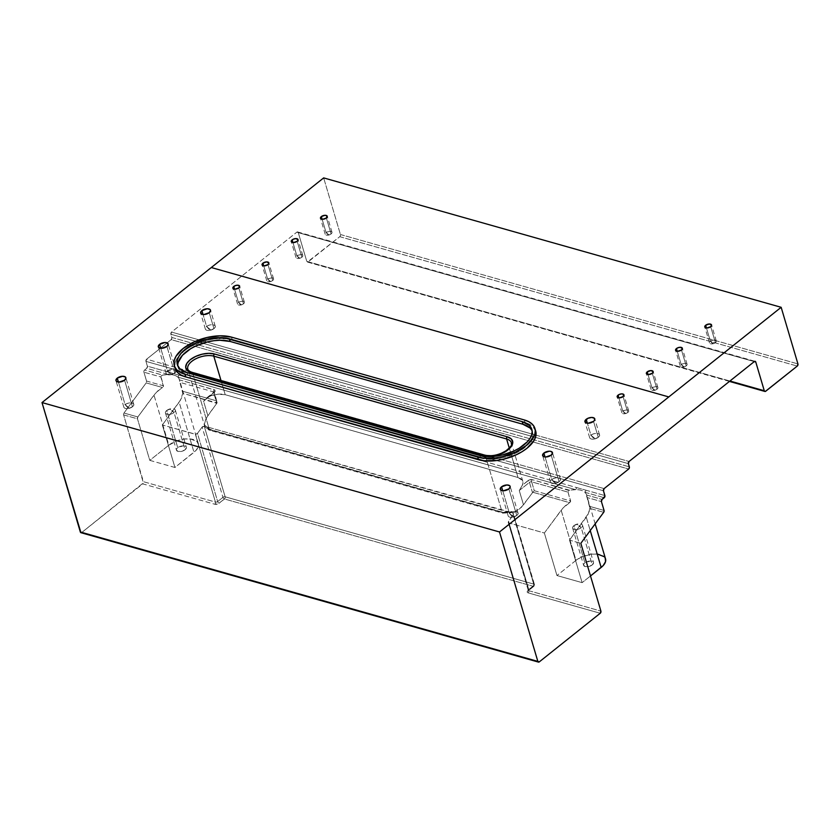 <?xml version="1.0" encoding="UTF-8"?>
<svg xmlns="http://www.w3.org/2000/svg" width="840" height="840" viewBox="0 0 840 840"><rect width="100%" height="100%" fill="white"/><g stroke="black" fill="none" stroke-linecap="round" stroke-linejoin="round"><path stroke-width="0.63" stroke-dasharray="4.2 3.15" d="M243.495 303.828A3.539 1.785 -16.5 0 0 244.367 302.106A3.539 1.785 -16.5 0 0 241.983 301.13A3.539 1.785 -16.5 0 0 238.455 302.4L234.528 289.139L238.455 302.4C243.138 300.479 244.818 300.951 243.495 303.828L241.5 304.868L238.455 302.4L241.5 304.868L243.495 303.828L240.755 305.004L238.455 302.4A3.539 1.785 -16.5 0 0 237.584 304.122A3.539 1.785 -16.5 0 0 239.967 305.099A3.539 1.785 -16.5 0 0 243.495 303.828L238.77 287.879L243.495 303.828M272.695 280.529A3.539 1.785 -16.5 0 0 273.567 278.817A3.539 1.785 -16.5 0 0 271.183 277.841A3.539 1.785 -16.5 0 0 267.666 279.111L263.728 265.839L267.666 279.111C272.339 277.19 274.019 277.662 272.695 280.529L270.701 281.579L267.666 279.111L270.701 281.579L272.695 280.529L269.955 281.705L267.666 279.111A3.539 1.785 -16.5 0 0 266.795 280.822A3.539 1.785 -16.5 0 0 269.168 281.799A3.539 1.785 -16.5 0 0 272.695 280.529L267.971 264.59L272.695 280.529M301.896 257.24A3.539 1.785 -16.5 0 0 302.768 255.518A3.539 1.785 -16.5 0 0 300.394 254.541A3.539 1.785 -16.5 0 0 296.867 255.811L292.94 242.55L296.867 255.811C301.55 253.89 303.219 254.363 301.896 257.24L299.901 258.279L296.867 255.811L299.901 258.279L301.896 257.24L299.156 258.416L296.867 255.811A3.539 1.785 -16.5 0 0 295.995 257.534A3.539 1.785 -16.5 0 0 298.368 258.51A3.539 1.785 -16.5 0 0 301.896 257.24L297.171 241.29L301.896 257.24M331.096 233.94A3.539 1.785 -16.5 0 0 331.979 232.228A3.539 1.785 -16.5 0 0 329.595 231.252A3.539 1.785 -16.5 0 0 326.067 232.523L322.14 219.251L326.067 232.523C330.75 230.601 332.43 231.073 331.096 233.94L329.102 234.99L326.067 232.523L329.102 234.99L331.096 233.94L328.356 235.116L326.067 232.523A3.539 1.785 -16.5 0 0 325.195 234.234A3.539 1.785 -16.5 0 0 327.579 235.21A3.539 1.785 -16.5 0 0 331.096 233.94L326.382 218.001L331.096 233.94M627.805 412.514A3.539 1.785 -16.5 0 0 628.677 410.802A3.539 1.785 -16.5 0 0 626.294 409.826A3.539 1.785 -16.5 0 0 622.766 411.096L618.839 397.824L622.766 411.096C627.449 409.175 629.129 409.647 627.805 412.514L625.811 413.564L622.766 411.096L625.811 413.564L627.805 412.514L625.065 413.69L622.766 411.096A3.539 1.785 -16.5 0 0 621.894 412.808A3.539 1.785 -16.5 0 0 624.278 413.784A3.539 1.785 -16.5 0 0 627.805 412.514L623.081 396.575L627.805 412.514M657.006 389.225A3.539 1.785 -16.5 0 0 657.877 387.503A3.539 1.785 -16.5 0 0 655.494 386.526A3.539 1.785 -16.5 0 0 651.976 387.796L648.039 374.535L651.976 387.796C656.649 385.875 658.329 386.348 657.006 389.225L655.011 390.264L651.976 387.796L655.011 390.264L657.006 389.225L654.266 390.401L651.976 387.796A3.539 1.785 -16.5 0 0 651.095 389.508A3.539 1.785 -16.5 0 0 653.478 390.495A3.539 1.785 -16.5 0 0 657.006 389.225L652.281 373.275L657.006 389.225M686.207 365.925A3.539 1.785 -16.5 0 0 687.078 364.214A3.539 1.785 -16.5 0 0 684.705 363.237A3.539 1.785 -16.5 0 0 681.177 364.507L677.25 351.236L681.177 364.507C685.86 362.586 687.529 363.058 686.207 365.925L684.212 366.975L681.177 364.507L684.212 366.975L686.207 365.925L683.466 367.101L681.177 364.507A3.539 1.785 -16.5 0 0 680.306 366.219A3.539 1.785 -16.5 0 0 682.678 367.195A3.539 1.785 -16.5 0 0 686.207 365.925L681.481 349.986L686.207 365.925M715.407 342.636A3.539 1.785 -16.5 0 0 716.289 340.914A3.539 1.785 -16.5 0 0 713.905 339.938A3.539 1.785 -16.5 0 0 710.377 341.208L706.45 327.947L710.377 341.208C715.061 339.286 716.74 339.759 715.407 342.636L713.412 343.675L710.377 341.208L713.412 343.675L715.407 342.636L712.667 343.812L710.377 341.208A3.539 1.785 -16.5 0 0 709.506 342.919A3.539 1.785 -16.5 0 0 711.889 343.906A3.539 1.785 -16.5 0 0 715.407 342.636L710.693 326.687L715.407 342.636M213.948 328.629A5.145 2.604 -16.5 0 0 215.219 326.13A5.145 2.604 -16.5 0 0 211.764 324.702A5.145 2.604 -16.5 0 0 206.63 326.55L203.059 314.506L206.63 326.55C210.777 323.001 218.547 325.206 213.948 328.629L211.05 330.141L206.63 326.55L211.05 330.141L213.948 328.629L209.969 330.341L206.63 326.55A5.145 2.604 -16.5 0 0 205.359 329.049A5.145 2.604 -16.5 0 0 208.824 330.477A5.145 2.604 -16.5 0 0 213.948 328.629L209.234 312.68L213.948 328.629M598.259 437.325A5.145 2.604 -16.5 0 0 599.529 434.826A5.145 2.604 -16.5 0 0 596.064 433.398A5.145 2.604 -16.5 0 0 590.94 435.246L587.37 423.203L590.94 435.246C595.077 431.697 602.847 433.902 598.259 437.325L595.35 438.837L590.94 435.246L595.35 438.837L598.259 437.325L594.269 439.036L590.94 435.246A5.145 2.604 -16.5 0 0 589.67 437.745A5.145 2.604 -16.5 0 0 593.124 439.163A5.145 2.604 -16.5 0 0 598.259 437.325L593.534 421.376L598.259 437.325M516.758 515.466A5.145 2.604 -16.5 0 0 518.028 512.978A5.145 2.604 -16.5 0 0 514.563 511.55A5.145 2.604 -16.5 0 0 509.439 513.398L502.719 490.718L509.439 513.398C513.576 509.849 521.356 512.053 516.758 515.466L513.86 516.989L509.439 513.398L513.86 516.989L516.758 515.466L512.768 517.188L509.439 513.398A5.145 2.604 -16.5 0 0 508.169 515.897A5.145 2.604 -16.5 0 0 511.634 517.314A5.145 2.604 -16.5 0 0 516.758 515.466L508.882 488.891L516.758 515.466M132.458 406.77A5.145 2.604 -16.5 0 0 133.728 404.281A5.145 2.604 -16.5 0 0 130.263 402.854A5.145 2.604 -16.5 0 0 125.139 404.702L118.419 382.022L125.139 404.702C129.276 401.153 137.046 403.358 132.458 406.77L129.549 408.293L125.139 404.702L129.549 408.293L132.458 406.77L128.468 408.492L125.139 404.702A5.145 2.604 -16.5 0 0 123.868 407.201A5.145 2.604 -16.5 0 0 127.323 408.618A5.145 2.604 -16.5 0 0 132.458 406.77L124.583 380.195L132.458 406.77M559.083 481.709A5.145 2.604 -16.5 0 0 560.353 479.209A5.145 2.604 -16.5 0 0 556.889 477.792A5.145 2.604 -16.5 0 0 551.764 479.64L545.045 456.96L551.764 479.64C555.901 476.091 563.672 478.286 559.083 481.709L556.175 483.231L551.764 479.64L556.175 483.231L559.083 481.709L555.093 483.42L551.764 479.64A5.145 2.604 -16.5 0 0 550.494 482.139A5.145 2.604 -16.5 0 0 553.949 483.556A5.145 2.604 -16.5 0 0 559.083 481.709L551.208 455.133L559.083 481.709M174.783 373.012A5.145 2.604 -16.5 0 0 176.053 370.556A5.145 2.604 -16.5 0 0 176.053 370.524A5.145 2.604 -16.5 0 0 172.589 369.096A5.145 2.604 -16.5 0 0 167.454 370.944L160.745 348.264L167.454 370.944L176.053 370.556L174.783 373.012L171.875 374.535L167.454 370.944L171.875 374.535L174.783 373.012L170.793 374.735L167.454 370.944A5.145 2.604 -16.5 0 0 166.184 373.443A5.145 2.604 -16.5 0 0 169.649 374.861A5.145 2.604 -16.5 0 0 174.783 373.012L166.908 346.437L174.783 373.012M166.73 410.487A5.145 2.604 163.5 0 1 171.853 408.649A5.145 2.604 163.5 0 1 175.319 410.067A5.145 2.604 163.5 0 1 174.048 412.566L185.073 449.768A5.145 2.604 -16.5 0 0 186.344 447.269A5.145 2.604 -16.5 0 0 182.879 445.851A5.145 2.604 -16.5 0 0 177.744 447.699L166.73 410.487L169.628 408.975L174.048 412.566L170.709 408.776L166.73 410.487C162.131 413.91 169.911 416.115 174.048 412.566L169.628 408.975L166.73 410.487L177.744 447.699L176.431 449.915L178.028 451.437L181.597 451.374L185.073 449.768L186.386 447.552L184.79 446.03L183.141 445.841L177.744 447.699A5.145 2.604 -16.5 0 0 176.474 450.198A5.145 2.604 -16.5 0 0 179.939 451.616A5.145 2.604 -16.5 0 0 185.073 449.768L174.048 412.566A5.145 2.604 163.5 0 1 168.924 414.414A5.145 2.604 163.5 0 1 165.459 412.986A5.145 2.604 163.5 0 1 166.73 410.487M573.909 525.662A5.145 2.604 163.5 0 1 579.033 523.813A5.145 2.604 163.5 0 1 582.498 525.231A5.145 2.604 163.5 0 1 581.227 527.73L592.242 564.932A5.145 2.604 -16.5 0 0 593.513 562.433A5.145 2.604 -16.5 0 0 590.058 561.015A5.145 2.604 -16.5 0 0 584.924 562.863L573.909 525.662L576.807 524.139L581.227 527.73L577.889 523.94L573.909 525.662C569.31 529.074 577.08 531.279 581.227 527.73L576.807 524.139L573.909 525.662L584.924 562.863L583.601 565.078L585.197 566.601L588.777 566.538L592.242 564.932L593.565 562.716L591.969 561.194L590.31 561.005L584.924 562.863A5.145 2.604 -16.5 0 0 583.653 565.362A5.145 2.604 -16.5 0 0 587.118 566.779A5.145 2.604 -16.5 0 0 592.242 564.932L581.227 527.73A5.145 2.604 163.5 0 1 576.093 529.578A5.145 2.604 163.5 0 1 572.639 528.15A5.145 2.604 163.5 0 1 573.909 525.662M511.949 512.243L513.019 513.44L533.967 584.157L225.152 496.808A1.607 0.809 -16.5 0 0 222.947 497.332L202.125 427.035L204.719 426.237L204.509 423.791L206.105 418.32L217.046 402.948L182.784 393.256L180.6 399.945L162.351 424.967L195.888 434.332L197.463 433.367L202.125 427.035L222.947 497.332L217.655 501.554L197.463 433.367L202.566 426.573L204.719 426.237L204.215 424.526L205.989 427.728L209.391 429.629L192.633 373.044L485.436 455.858L502.194 512.442L506.782 512.799L511.991 511.581L513.555 514.038L508.557 521.356L508.767 522.942L544.362 533.012L562.937 508.074L569.667 502.688L532.833 492.261L521.252 507.455L512.495 513.293L518.585 509.806L523.499 504.84L519.256 490.518L522.333 485.184L528.906 480.134L532.329 479.682L569.825 490.298L575.621 489.647L177.859 377.139L179.424 379.869L215.072 390.128L214.536 392.091L208.94 396.543L217.518 394.264L225.204 394.695L518.007 477.509L522.47 480.522L523.005 482.727L522.333 485.184A16.076 8.138 -16.5 0 0 522.837 481.383A16.076 8.138 -16.5 0 0 518.007 477.509L509.313 448.151L518.007 477.509L225.204 394.695A16.076 8.138 -16.5 0 0 208.94 396.543L203.584 401.226L207.827 415.548L204.981 421.103L204.393 424.925M162.351 424.967L174.941 467.481L149.782 460.362L137.477 418.814L123.617 414.897L143.399 481.688L215.45 502.068L195.384 434.301L162.351 424.967L174.941 467.481L193.988 452.288A17.682 8.946 -16.5 0 0 198.356 443.709A17.682 8.946 -16.5 0 0 186.459 438.827A17.682 8.946 -16.5 0 0 168.829 445.179L153.983 395.062L157.794 390.905L162.488 387.513L146.191 382.904L123.974 413.038L137.834 416.966L155.757 392.91L163.411 386.568L160.86 376.981L143.923 372.194L146.548 381.056L163.485 385.844L160.902 376.32L162.645 375.123L168.441 374.483L146.706 368.33L144.596 370.02L162.645 375.123A17.682 8.946 163.5 0 1 168.441 374.483A17.682 8.946 163.5 0 1 177.859 377.139A17.682 8.946 163.5 0 1 179.309 379.397A17.682 8.946 163.5 0 1 179.424 379.869L182.511 391.219L216.321 400.785L213.696 391.923L179.886 382.358L182.784 393.256L181.713 397.667L179.141 402.181L193.988 452.288L179.141 402.181L162.351 424.967M80.955 532.697A1.607 1.082 105.8 0 0 81.785 532.476L466.095 641.172A1.607 1.082 105.8 0 1 465.266 641.393M605.535 558.873A17.682 8.946 -16.5 0 0 593.628 553.99A17.682 8.946 -16.5 0 0 576.009 560.343L561.162 510.227L564.974 506.069L570.591 501.732L568.04 492.146L531.657 481.856L534.282 490.718L570.665 501.007L568.04 492.146L568.491 490.917L569.825 490.298A17.682 8.946 163.5 0 1 575.621 489.647A17.682 8.946 163.5 0 1 585.039 492.314L604.212 497.731L585.039 492.314L587.055 497.532L601.429 501.596L587.055 497.532L589.953 508.421L603.687 512.306L589.953 508.421L587.779 515.109L569.53 540.13L582.12 582.645L556.962 575.537L544.362 533.012L508.767 522.942L528.843 590.709A1.607 1.082 -74.2 0 1 528.182 592.883L600.232 613.263L528.182 592.883L527.373 591.245L533.295 586.331L224.48 498.981L218.211 503.8L214.788 504.242L142.737 483.861A1.607 1.082 105.8 0 0 143.399 481.688L215.45 502.068A1.607 1.082 -74.2 0 1 214.788 504.242L142.737 483.861L81.785 532.476L466.095 641.172M535.678 431.036L532.938 426.731L529.536 424.337L525.073 422.594L226.916 338.741L214.368 338.951L207.659 340.179L194.659 344.663L188.864 347.739L183.834 351.225L176.841 358.88L175.14 362.744L174.804 367.028M81.785 532.476L143.367 482.874L123.617 414.897A1.607 1.082 105.8 0 1 123.974 413.038L123.617 414.897L137.477 418.814A1.607 1.082 -74.2 0 1 137.834 416.966L153.983 395.062L168.829 445.179L149.782 460.362L137.477 418.814L137.834 416.966L123.974 413.038L146.191 382.904L162.488 387.513L163.107 387.019L163.485 385.844L146.548 381.056L146.191 382.904A1.607 1.082 105.8 0 0 146.548 381.056L143.923 372.194A1.607 1.082 105.8 0 1 144.596 370.02L143.923 372.194L160.86 376.981L161.311 375.753L162.645 375.123L144.596 370.02L146.706 368.33L168.441 374.483A1.607 1.082 -74.2 0 0 169.103 372.309L178.521 374.976A1.607 1.082 -74.2 0 1 177.859 377.139A1.607 1.082 105.8 0 0 178.521 374.976L576.282 487.473A1.607 1.082 -74.2 0 1 575.621 489.647A1.607 1.082 105.8 0 0 576.282 487.473L585.7 490.14A1.607 1.082 105.8 0 1 585.039 492.314A17.682 8.946 -16.5 0 0 575.621 489.647L177.859 377.139A17.682 8.946 -16.5 0 0 168.441 374.483A1.607 1.082 105.8 0 0 169.103 372.309L147.368 366.156L146.706 368.33A1.607 1.082 105.8 0 0 147.368 366.156L145.95 361.379A1.607 1.082 105.8 0 1 146.622 359.205L187.593 370.786L146.622 359.205L171.171 339.623A1.607 1.082 105.8 0 0 171.833 337.449L170.888 334.257A1.607 1.082 105.8 0 1 171.549 332.084L535.983 435.162L171.549 332.084L296.825 232.155A1.607 1.082 105.8 0 1 297.654 231.945A1.607 1.082 105.8 0 1 298.274 232.638L754.257 361.61L298.274 232.638L306.779 261.345A1.607 1.082 105.8 0 0 307.398 262.048A1.607 1.082 105.8 0 0 308.228 261.828L339.759 236.68A1.607 1.082 105.8 0 0 340.431 234.507L323.663 177.902L340.431 234.507L339.759 236.68L797.265 366.082L339.759 236.68L307.367 262.038L729.928 381.024L306.779 261.345L298.274 232.638L296.825 232.155L754.331 361.557L296.825 232.155L171.549 332.084L170.888 334.257L628.394 463.659L170.888 334.257L171.896 338.026L171.171 339.623L628.667 469.024L171.171 339.623L146.622 359.205L145.95 361.379L603.456 490.77L145.95 361.379L147.368 366.156L585.7 490.14A1.607 1.082 -74.2 0 1 585.039 492.314A17.682 8.946 163.5 0 1 586.488 494.56A17.682 8.946 163.5 0 1 586.603 495.033L589.911 507.455L588.893 512.841L569.53 540.13L580.828 543.323L569.53 540.13L582.12 582.645L590.499 575.967L582.12 582.645L556.962 575.537L544.362 533.012L561.162 510.227L576.009 560.343L556.962 575.537L576.009 560.343L581.417 557.057L591.276 554.2L597.545 554.096M177.902 366.114A32.141 16.275 -16.5 0 0 178.174 367.469A32.141 16.275 -16.5 0 0 187.834 375.228L480.638 458.042L479.85 455.385L480.638 458.042A32.141 16.275 -16.5 0 0 516.369 452.855A32.141 16.275 -16.5 0 0 532.613 432.033A32.141 16.275 -16.5 0 0 532.109 430.731L532.938 433.797L532.571 437.157L528.36 444.213L520.107 450.796L514.836 453.6L503.013 457.674L496.913 458.787L491.001 459.228L480.638 458.042L187.834 375.228L180.695 371.459L178.689 368.781L177.859 365.705L178.216 362.344M340.431 234.507L797.927 363.909L340.431 234.507M308.228 261.828L765.734 391.23L308.228 261.828M535.983 435.162L629.055 461.486L535.983 435.162M171.833 337.449L629.339 466.851L171.833 337.449M187.593 370.786L604.118 488.607L187.593 370.786M585.7 490.14L604.874 495.558L585.7 490.14M586.603 495.033L602.091 499.422L586.603 495.033M589.68 506.384L604.054 510.457L589.68 506.384M528.843 590.709L600.904 611.09L528.843 590.709L508.231 522.344L508.557 521.356L528.759 589.544L534.051 585.323L513.23 515.025L508.557 521.356L528.759 589.544A1.607 0.809 -16.5 0 0 528.36 590.321A1.607 0.809 -16.5 0 0 528.843 590.709A1.607 1.082 105.8 0 1 528.182 592.883A3.213 1.628 163.5 0 1 528.014 590.551A1.607 0.871 -128.6 0 0 528.623 590.468A1.607 0.871 -128.6 0 0 528.759 589.544A1.607 0.809 -16.5 0 0 528.36 590.321A1.607 0.809 -16.5 0 0 528.843 590.709M174.941 467.481L149.782 460.362L168.829 445.179L177.418 440.612L184.097 439.036L190.365 438.931L196.98 441.515L198.534 444.685L198.334 446.534L196.014 450.408L174.941 467.481M586.32 517.346L590.236 530.555L586.32 517.346M604.149 556.678L605.714 559.85M522.837 481.383L511.423 442.848A16.076 8.138 163.5 0 1 510.3 447.699A16.076 8.138 163.5 0 1 485.436 455.858L502.194 512.442L209.391 429.629L192.633 373.044A16.076 8.138 163.5 0 1 187.803 369.169L204.32 424.914C205.16 427.623 207.06 429.429 210.011 430.332A1.607 1.082 -74.2 0 1 209.391 429.629C206.588 428.788 204.866 427.088 204.215 424.526L208.824 428.694L211.145 429.796L503.947 512.61L510.017 512.589L207.197 426.941L511.665 512.547M221.015 380.541L225.204 394.695L221.015 380.541M175.098 368.382A35.354 17.902 -16.5 0 1 179.645 355.131A35.354 17.902 -16.5 0 1 232.271 339.78L231.483 337.124L232.271 339.78L525.073 422.594L524.286 419.937L525.073 422.594A35.354 17.902 -16.5 0 1 535.7 431.12M187.834 375.228L187.047 372.561L187.834 375.228M523.499 504.84L532.497 492.639L529.462 482.381L519.256 490.518L523.499 504.84M216.815 403.347L207.827 415.548L203.584 401.226L213.78 393.089L216.815 403.347L182.784 393.256L182.511 391.219L216.321 400.785L217.046 402.948L213.696 391.923A1.607 1.082 -74.2 0 1 214.358 389.75L179.424 379.869L179.886 382.358L213.696 391.923A1.607 0.809 163.5 0 1 214.179 392.312A1.607 0.809 163.5 0 1 213.78 393.089L216.815 403.347M217.046 402.948L217.025 401.93M213.696 391.923A1.607 0.809 163.5 0 1 214.179 392.322A1.607 0.809 163.5 0 1 213.78 393.089A1.607 0.871 51.4 0 1 213.916 392.165A1.607 0.871 51.4 0 1 214.536 392.091A3.213 1.628 -16.5 0 0 214.358 389.75A1.607 1.082 105.8 0 0 213.696 391.923M206.399 398.171L214.536 392.091A1.607 0.871 -128.6 0 0 213.927 392.165A1.607 0.871 -128.6 0 0 213.78 393.089L203.584 401.226L206.399 398.171M534.282 490.718L570.665 501.007L569.667 502.688L532.833 492.261L534.282 490.718L532.497 492.639L529.462 482.381A1.607 0.809 163.5 0 1 531.657 481.856L534.282 490.718M569.111 490.529L532.329 479.682A1.607 1.082 105.8 0 0 531.657 481.856L568.04 492.146L569.111 490.529M532.329 479.682A3.213 1.628 -16.5 0 0 527.919 480.732A1.607 0.871 51.4 0 1 529.462 482.381A1.607 0.809 163.5 0 1 531.657 481.856A1.607 1.082 -74.2 0 1 532.329 479.682M519.256 490.518L529.462 482.381A1.607 0.871 -128.6 0 0 527.919 480.732L522.333 485.184L519.298 490.466M484.817 455.154A1.607 1.082 -74.2 0 1 485.373 455.7A1.607 1.082 -74.2 0 1 485.436 455.858L192.633 373.044A16.076 8.138 163.5 0 1 187.635 368.025M192.633 373.044A1.607 1.082 105.8 0 0 192.014 372.341M511.592 443.993A16.076 8.138 163.5 0 1 502.31 453.737A16.076 8.138 163.5 0 1 485.436 455.858M225.152 496.808L204.204 426.09L225.152 496.808L533.967 584.157L513.019 513.44L534.051 585.323L528.759 589.544A1.607 0.871 51.4 0 1 528.623 590.478A1.607 0.871 51.4 0 1 528.014 590.551L533.295 586.331A1.607 0.871 -128.6 0 0 533.904 586.257A1.607 0.871 -128.6 0 0 534.051 585.323A1.607 0.809 -16.5 0 0 534.45 584.546A1.607 0.809 -16.5 0 0 533.967 584.157L533.295 586.331L533.967 584.157L533.295 586.331L224.48 498.981A1.607 1.082 105.8 0 0 225.152 496.808A1.607 1.082 -74.2 0 1 224.48 498.981A1.607 0.871 51.4 0 1 222.947 497.332A1.607 0.809 163.5 0 1 225.152 496.808M204.656 425.292L211.145 429.796A1.607 1.082 -74.2 0 1 210.021 430.332A1.607 1.082 105.8 0 0 211.145 429.796L503.947 512.61A1.607 1.082 -74.2 0 1 502.814 513.145A1.607 1.082 -74.2 0 1 502.194 512.442L209.391 429.629A1.607 1.082 105.8 0 0 210.011 430.332L502.814 513.145L511.445 512.652L511.991 511.581L502.194 512.442A1.607 1.082 105.8 0 0 502.824 513.145A1.607 1.082 105.8 0 0 503.947 512.61L511.917 512.306M508.767 522.942L508.231 522.344M513.019 513.44L513.555 514.038M533.967 584.157A1.607 1.082 -74.2 0 1 533.295 586.331M217.655 501.554L222.947 497.332A1.607 0.871 -128.6 0 0 224.48 498.981L219.198 503.202A1.607 0.871 51.4 0 1 217.655 501.554L197.463 433.367L195.384 434.301L215.45 502.068A1.607 0.809 -16.5 0 0 217.655 501.554A1.607 0.871 -128.6 0 0 219.198 503.202A3.213 1.628 163.5 0 1 214.788 504.242A1.607 1.082 105.8 0 0 215.45 502.068A1.607 0.809 -16.5 0 0 217.655 501.554M154.161 553.403A1.607 1.082 105.8 0 0 154.991 553.182M244.367 302.106L239.642 286.167M273.567 278.817L268.842 262.868M302.768 255.518L298.053 239.578M331.979 232.228L327.254 216.279M628.677 410.802L623.952 394.853M657.877 387.503L653.153 371.564M687.078 364.214L682.364 348.264M716.289 340.914L711.564 324.975M215.219 326.13L210.504 310.181M599.529 434.826L594.804 418.877M518.028 512.978L510.153 486.402M133.728 404.281L125.853 377.706M560.353 479.209L552.478 452.634M176.053 370.524L168.178 343.949M175.319 410.067L186.344 447.269M170.709 408.776L168.62 409.395M582.498 525.231L593.513 562.433M577.889 523.94L575.799 524.559M198.356 443.709L179.309 379.397M595.172 523.877L586.488 494.56M572.639 528.15L583.653 565.362M165.459 412.986L176.474 450.198M532.613 432.033L531.825 429.377M178.174 367.469L177.387 364.812M206.682 397.94L214.179 391.892L217.046 402.003M297.654 231.945L755.16 361.337M729.435 381.413L307.398 262.048M172.893 374.105L170.793 374.735M166.184 373.443L158.319 346.868M557.193 482.8L555.093 483.42M550.494 482.139L542.619 455.564M508.263 522.459L528.36 590.74L533.904 586.257L534.45 584.546L513.524 513.912M130.567 407.873L128.468 408.492M123.868 407.201L115.993 380.625M514.868 516.569L512.768 517.188M508.169 515.897L500.294 489.321M596.369 438.417L594.269 439.036M589.67 437.745L584.945 421.796M212.058 329.721L209.969 330.341M205.359 329.049L200.634 313.1M714.115 343.381L712.667 343.812M709.506 342.919L704.781 326.981M684.904 366.681L683.466 367.101M680.306 366.219L675.581 350.269M655.704 389.97L654.266 390.401M651.095 389.508L646.38 373.569M626.504 413.269L625.065 413.69M621.894 412.808L617.169 396.858M329.805 234.696L328.356 235.116M325.195 234.234L320.471 218.285M300.605 257.985L299.156 258.416M295.995 257.534L291.27 241.584M271.394 281.284L269.955 281.705M266.795 280.822L262.07 264.873M242.193 304.574L240.755 305.004M237.584 304.122L232.859 288.173"/><path stroke-width="1.26" d="M233.741 286.461A3.539 1.785 163.5 0 1 237.258 285.191A3.539 1.785 163.5 0 1 239.642 286.167A3.539 1.785 163.5 0 1 238.77 287.879L239.684 286.356L237.436 285.18L234.822 285.8L232.827 287.973L235.064 289.159L238.77 287.879A3.539 1.785 163.5 0 1 235.242 289.149A3.539 1.785 163.5 0 1 232.859 288.173A3.539 1.785 163.5 0 1 233.741 286.461L234.528 289.139L233.741 286.461M262.941 263.161A3.539 1.785 163.5 0 1 266.469 261.891A3.539 1.785 163.5 0 1 268.842 262.868A3.539 1.785 163.5 0 1 267.971 264.59L268.884 263.067L266.647 261.891L262.941 263.161L262.028 264.684L264.264 265.86L267.971 264.59A3.539 1.785 163.5 0 1 264.442 265.86A3.539 1.785 163.5 0 1 262.07 264.873A3.539 1.785 163.5 0 1 262.941 263.161L263.728 265.839L262.941 263.161M292.142 239.873A3.539 1.785 163.5 0 1 295.669 238.602A3.539 1.785 163.5 0 1 298.053 239.578A3.539 1.785 163.5 0 1 297.171 241.29L298.084 239.768L295.848 238.591L293.223 239.211L291.239 241.385L293.475 242.571L297.171 241.29A3.539 1.785 163.5 0 1 293.654 242.56A3.539 1.785 163.5 0 1 291.27 241.584A3.539 1.785 163.5 0 1 292.142 239.873L292.94 242.55L292.142 239.873M321.342 216.573A3.539 1.785 163.5 0 1 324.87 215.303A3.539 1.785 163.5 0 1 327.254 216.279A3.539 1.785 163.5 0 1 326.382 218.001L326.97 215.838L325.048 215.303L321.342 216.573L320.439 218.096L322.675 219.272L326.382 218.001A3.539 1.785 163.5 0 1 322.854 219.272A3.539 1.785 163.5 0 1 320.471 218.285A3.539 1.785 163.5 0 1 321.342 216.573L322.14 219.251L321.342 216.573M618.051 395.147A3.539 1.785 163.5 0 1 621.569 393.876A3.539 1.785 163.5 0 1 623.952 394.853A3.539 1.785 163.5 0 1 623.081 396.575L623.679 394.411L621.747 393.866L619.133 394.485L617.138 396.669L619.374 397.845L623.081 396.575A3.539 1.785 163.5 0 1 619.553 397.845A3.539 1.785 163.5 0 1 617.169 396.858A3.539 1.785 163.5 0 1 618.051 395.147L618.839 397.824L618.051 395.147M647.251 371.847A3.539 1.785 163.5 0 1 650.779 370.587A3.539 1.785 163.5 0 1 653.153 371.564A3.539 1.785 163.5 0 1 652.281 373.275L653.195 371.753L650.958 370.577L647.251 371.847L646.338 373.37L648.575 374.556L652.281 373.275A3.539 1.785 163.5 0 1 648.753 374.546A3.539 1.785 163.5 0 1 646.38 373.569A3.539 1.785 163.5 0 1 647.251 371.847L648.039 374.535L647.251 371.847M676.452 348.558A3.539 1.785 163.5 0 1 679.98 347.288A3.539 1.785 163.5 0 1 682.364 348.264A3.539 1.785 163.5 0 1 681.481 349.986L682.395 348.464L680.159 347.277L677.534 347.897L675.538 350.081L677.786 351.256L681.481 349.986A3.539 1.785 163.5 0 1 677.964 351.256A3.539 1.785 163.5 0 1 675.581 350.269A3.539 1.785 163.5 0 1 676.452 348.558L677.25 351.236L676.452 348.558M705.653 325.258A3.539 1.785 163.5 0 1 709.181 323.988A3.539 1.785 163.5 0 1 711.564 324.975A3.539 1.785 163.5 0 1 710.693 326.687L711.596 325.164L709.359 323.988L705.653 325.258L704.75 326.781L706.986 327.968L710.693 326.687A3.539 1.785 163.5 0 1 707.165 327.957A3.539 1.785 163.5 0 1 704.781 326.981A3.539 1.785 163.5 0 1 705.653 325.258L706.45 327.947L705.653 325.258M201.905 310.611A5.145 2.604 163.5 0 1 207.039 308.763A5.145 2.604 163.5 0 1 210.504 310.181A5.145 2.604 163.5 0 1 209.234 312.68L210.546 310.464L210.095 309.54L207.302 308.752L201.905 310.611L200.592 312.827L202.188 314.349L203.837 314.538L209.234 312.68A5.145 2.604 163.5 0 1 204.099 314.528A5.145 2.604 163.5 0 1 200.634 313.1A5.145 2.604 163.5 0 1 201.905 310.611L203.059 314.506L201.905 310.611M586.215 419.307A5.145 2.604 163.5 0 1 591.339 417.459A5.145 2.604 163.5 0 1 594.804 418.877A5.145 2.604 163.5 0 1 593.534 421.376L594.552 420.263L594.405 418.236L591.601 417.449L587.79 418.352L584.892 421.512L586.488 423.045L588.147 423.234L593.534 421.376A5.145 2.604 163.5 0 1 588.399 423.224A5.145 2.604 163.5 0 1 584.945 421.796A5.145 2.604 163.5 0 1 586.215 419.307L587.37 423.203L586.215 419.307M501.564 486.822A5.145 2.604 163.5 0 1 506.699 484.974A5.145 2.604 163.5 0 1 510.153 486.402A5.145 2.604 163.5 0 1 508.882 488.891L510.206 486.685L509.754 485.762L506.951 484.964L501.564 486.822L500.241 489.038L500.693 489.962L503.496 490.749L508.882 488.891A5.145 2.604 163.5 0 1 503.759 490.739A5.145 2.604 163.5 0 1 500.294 489.321A5.145 2.604 163.5 0 1 501.564 486.822L502.719 490.718L501.564 486.822M117.264 378.126A5.145 2.604 163.5 0 1 122.388 376.278A5.145 2.604 163.5 0 1 125.853 377.706A5.145 2.604 163.5 0 1 124.583 380.195L125.906 377.99L125.454 377.066L122.651 376.268L117.264 378.126L115.941 380.342L116.392 381.266L119.196 382.053L124.583 380.195A5.145 2.604 163.5 0 1 119.459 382.043A5.145 2.604 163.5 0 1 115.993 380.625A5.145 2.604 163.5 0 1 117.264 378.126L118.419 382.022L117.264 378.126M543.889 453.065A5.145 2.604 163.5 0 1 549.014 451.217A5.145 2.604 163.5 0 1 552.478 452.634A5.145 2.604 163.5 0 1 551.208 455.133L552.531 452.918L550.935 451.395L549.276 451.206L543.889 453.065L542.567 455.28L544.163 456.803L545.822 456.992L551.208 455.133A5.145 2.604 163.5 0 1 546.084 456.981A5.145 2.604 163.5 0 1 542.619 455.564A5.145 2.604 163.5 0 1 543.889 453.065L545.045 456.96L543.889 453.065M159.59 344.369A5.145 2.604 163.5 0 1 164.714 342.52A5.145 2.604 163.5 0 1 168.178 343.949A5.145 2.604 163.5 0 1 166.908 346.437L168.231 344.221L166.635 342.699L164.976 342.51L159.59 344.369L158.267 346.584L158.718 347.508L161.522 348.296L166.908 346.437A5.145 2.604 163.5 0 1 161.774 348.285A5.145 2.604 163.5 0 1 158.319 346.868A5.145 2.604 163.5 0 1 159.59 344.369L160.745 348.264L159.59 344.369M80.923 532.686L42 402.57L323.663 177.902L781.158 307.304L668.798 396.931L211.291 267.529L668.798 396.931L499.506 531.972L42 402.57L323.663 177.902L781.158 307.304L797.927 363.909L781.158 307.304L499.506 531.972L537.841 661.395L80.336 531.993A1.607 1.082 105.8 0 0 80.955 532.697L154.161 553.403A1.607 1.082 -74.2 0 1 153.541 552.699L80.336 531.993L42 402.57L499.506 531.972L537.841 661.395L464.636 640.689A1.607 1.082 105.8 0 0 465.266 641.393A1.607 1.082 -74.2 0 1 464.636 640.689L153.541 552.699A1.607 1.082 105.8 0 0 154.161 553.403L465.266 641.393A1.607 1.082 -74.2 0 0 466.095 641.172M154.991 553.182A1.607 1.082 -74.2 0 1 154.161 553.403M174.741 366.44L175.665 369.831L177.859 372.771L181.262 375.165L185.724 376.908L483.882 460.761L496.419 460.551L503.129 459.322L516.138 454.839L521.934 451.763L526.964 448.276L533.957 440.632L535.658 436.758L535.678 431.036M580.828 543.323L603.687 512.306L580.828 543.323L600.904 611.09L580.828 543.323M538.461 662.099A1.607 1.082 -74.2 0 0 539.291 661.878L600.232 613.263L539.291 661.878L537.841 661.395A1.607 1.082 -74.2 0 0 538.461 662.099L465.266 641.393M178.216 362.344L182.438 355.288L190.691 348.705L195.962 345.901L207.785 341.838L213.885 340.715L219.797 340.274L230.16 341.46A32.141 16.275 -16.5 0 0 195.615 346.07A32.141 16.275 -16.5 0 0 177.902 366.114L177.072 363.048L177.429 359.688L178.972 356.171L181.65 352.632L189.903 346.048L195.174 343.245L206.997 339.171L219.009 337.617L224.501 337.869L522.176 421.617L529.316 425.387L531.311 428.064L532.151 431.141L531.783 434.501L530.24 438.018L527.572 441.556L519.319 448.14L514.048 450.944L502.226 455.018L490.214 456.572L484.722 456.32L187.047 372.561L179.907 368.802L177.859 365.705M230.16 341.46L522.963 424.284L530.103 428.043L532.098 430.721A32.141 16.275 -16.5 0 0 522.963 424.284L522.176 421.617A32.141 16.275 163.5 0 1 531.825 429.377A32.141 16.275 163.5 0 1 515.582 450.198A32.141 16.275 163.5 0 1 479.85 455.385L187.047 372.561A32.141 16.275 163.5 0 1 177.387 364.812A32.141 16.275 163.5 0 1 193.641 343.991A32.141 16.275 163.5 0 1 229.373 338.804L230.16 341.46L522.963 424.284L522.176 421.617L229.373 338.804L230.16 341.46M214.452 353.987L208.751 353.336L202.146 354.197L195.647 356.433L190.239 359.719L186.743 363.542L185.692 367.322L187.247 370.493L191.173 372.561L483.977 455.375L492.933 455.784L499.611 454.209L508.2 449.652L512.547 443.888L512.746 442.04L511.182 438.869L507.255 436.8L214.452 353.987A17.682 8.946 -16.5 0 0 190.239 359.719A17.682 8.946 -16.5 0 0 191.173 372.561A1.607 1.082 -74.2 0 1 192.014 372.341A1.607 1.082 105.8 0 0 191.173 372.561L483.977 455.375A1.607 1.082 -74.2 0 1 484.817 455.154A1.607 1.082 105.8 0 0 483.977 455.375A17.682 8.946 -16.5 0 0 508.2 449.652A17.682 8.946 -16.5 0 0 507.255 436.8L214.452 353.987A1.607 1.082 105.8 0 0 213.791 356.16L221.015 380.541L213.791 356.16L506.594 438.974A16.076 8.138 163.5 0 1 511.423 442.848C510.584 444.717 514.51 443.961 505.439 451.227C498.152 455.259 491.274 456.572 484.817 455.154L192.014 372.341C189.63 371.49 188.223 370.44 187.803 369.169A16.076 8.138 163.5 0 1 195.93 358.754A16.076 8.138 163.5 0 1 213.791 356.16A1.607 1.082 -74.2 0 1 214.452 353.987M764.904 391.451A1.607 1.082 -74.2 0 0 765.734 391.23L797.265 366.082L765.303 391.451L729.928 381.024L764.284 390.747L755.779 362.04L764.284 390.747A1.607 1.082 -74.2 0 0 764.904 391.451L729.435 381.413M754.257 361.61L755.779 362.04L754.331 361.557L629.055 461.486L754.331 361.557A1.607 1.082 -74.2 0 1 755.16 361.337A1.607 1.082 -74.2 0 1 755.779 362.04L754.257 361.61M629.339 466.851L628.394 463.659L629.401 467.418L628.667 469.024L604.118 488.607L628.667 469.024A1.607 1.082 -74.2 0 0 629.339 466.851M604.874 495.558L603.456 490.77L604.947 496.136L602.091 499.422L604.212 497.731A1.607 1.082 -74.2 0 0 604.874 495.558M604.054 510.457L601.429 501.596L604.054 510.457L603.687 512.306A1.607 1.082 -74.2 0 0 604.054 510.457M797.927 363.909L797.265 366.082A1.607 1.082 -74.2 0 0 797.927 363.909M629.055 461.486L628.394 463.659A1.607 1.082 -74.2 0 1 629.055 461.486M604.118 488.607L603.456 490.77A1.607 1.082 -74.2 0 1 604.118 488.607M602.091 499.422L601.429 501.596A1.607 1.082 -74.2 0 1 602.091 499.422M600.904 611.09L600.232 613.263A1.607 1.082 -74.2 0 0 600.904 611.09M605.251 558.159L605.514 561.698L603.194 565.572L590.499 575.967L601.167 567.452L590.236 530.555L601.167 567.452A17.682 8.946 -16.5 0 0 605.535 558.873L595.172 523.877M597.545 554.096L604.149 556.678M509.313 448.151L506.594 438.974L509.313 448.151M174.31 365.726L175.098 368.382A35.354 17.902 -16.5 0 0 185.724 376.908L184.936 374.252L483.094 458.105L495.632 457.894L502.341 456.666L515.351 452.183L526.176 445.62L533.169 437.976L534.87 434.102L535.269 430.406L534.345 427.014L532.151 424.074L528.749 421.68L524.286 419.937L231.483 337.124L220.091 335.811L206.882 337.522L193.872 342.006L183.047 348.569L176.053 356.213L174.353 360.087L173.953 363.783L174.878 367.175L177.072 370.115L180.474 372.508L184.936 374.252L477.729 457.065L478.517 459.732A35.354 17.902 -16.5 0 0 517.829 454.031A35.354 17.902 -16.5 0 0 535.7 431.12L534.912 428.463A35.354 17.902 163.5 0 1 517.041 451.374A35.354 17.902 163.5 0 1 477.729 457.065L478.517 459.732L185.724 376.908L184.936 374.252A35.354 17.902 163.5 0 1 174.31 365.726A35.354 17.902 163.5 0 1 192.181 342.815A35.354 17.902 163.5 0 1 231.483 337.124L524.286 419.937A35.354 17.902 163.5 0 1 534.912 428.463M187.635 368.025A16.076 8.138 163.5 0 1 196.917 358.281A16.076 8.138 163.5 0 1 213.791 356.16L506.594 438.974A1.607 1.082 -74.2 0 1 507.255 436.8A1.607 1.082 105.8 0 0 506.594 438.974A16.076 8.138 163.5 0 1 511.592 443.993"/></g></svg>
